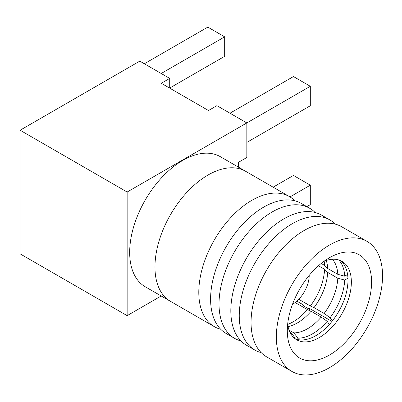 <?xml version="1.0" encoding="UTF-8"?>
<svg xmlns="http://www.w3.org/2000/svg" width="402" height="402" viewBox="0 0 402 402"><rect width="100%" height="100%" fill="white"/><g stroke="black" fill="none" stroke-linecap="round" stroke-linejoin="round"><path stroke-width="0.6" d="M20.1 130.233L20.1 253.843L127.148 315.645L127.148 192.035L20.1 130.233L139.79 61.129L169.714 78.405L169.714 88.138M229.984 113.203L293.455 76.556L310.309 86.289L310.309 105.756L246.838 142.398M144.343 63.757L207.814 27.115L224.673 36.848L224.673 56.315L169.714 88.043M127.148 192.035L310.309 86.289M289.988 196.91L310.309 185.176L293.455 175.443L273.134 187.176M224.673 36.848L161.202 73.491M310.309 185.176L310.309 204.643L306.852 206.638M238.411 167.126L238.411 162.353L246.838 157.489L246.838 122.932L216.919 105.661L208.487 110.525L161.287 83.274L169.714 78.405M127.148 315.645L161.207 295.983M321.193 263.441L324.595 265.4A44.461 25.673 120 0 0 324.148 261.215M298.761 299.294L310.359 305.992A44.461 25.673 120 0 0 324.595 269.295L318.464 265.757M287.666 324.409A44.461 25.673 120 0 0 293.199 321.776A44.461 25.673 120 0 0 307.44 309.62L295.184 302.545M288.053 326.6A42.868 24.748 120 0 0 297.415 322.906A42.868 24.748 120 0 0 311.088 311.254L307.44 309.62M208.065 175.006A75.099 43.361 120 0 0 159.006 241.185A75.099 43.361 120 0 0 170.518 301.359A75.099 43.361 -60 0 1 163.564 295.47A75.099 43.361 -60 0 1 174.624 208A75.099 43.361 -60 0 1 245.617 171.287A75.099 43.361 120 0 0 208.065 175.006M289.445 196.593L220.331 156.685A75.099 43.361 120 0 0 182.779 160.408A75.099 43.361 120 0 0 133.72 226.582A75.099 43.361 120 0 0 145.233 286.762L214.346 326.665A75.099 43.361 -60 0 1 207.392 320.776A75.099 43.361 -60 0 1 218.457 233.306A75.099 43.361 -60 0 1 289.445 196.593A75.099 43.361 -60 0 1 294.882 200.804M324.595 269.295L327.68 272.38L337.791 278.219A42.868 24.748 -60 0 1 324.123 313.459L330.102 317.691L332.364 320.907M347.946 278.199L344.695 280.078L337.791 278.219M310.359 305.992L314.007 307.62A42.868 24.748 120 0 0 327.68 272.38M296.852 301.153L302.902 304.646L303.912 306.088L309.816 309.495L308.801 308.053L331.957 321.419M324.123 313.459L314.007 307.62M329.379 324.449L327.178 321.324L321.203 317.093L311.088 311.254M321.203 317.093A42.868 24.748 -60 0 1 293.857 332.876L297.993 338.172L297.48 339.494M293.857 332.876L289.048 330.102M294.832 338.529L295.073 337.911L290.937 332.615L289.817 331.972M290.937 332.615A42.868 24.748 -60 0 1 290.033 332.429M324.595 265.4L327.68 268.486A42.868 24.748 120 0 0 326.243 260.456M332.283 259.255A42.868 24.748 -60 0 1 337.791 274.33L327.68 268.486M337.791 274.33L344.695 276.184L347.584 274.511M310.264 308.897A57.22 33.034 -60 0 1 309.816 309.495M295.073 337.911A45.471 26.251 -60 0 1 293.807 337.645M327.178 321.324A45.471 26.251 -60 0 1 297.993 338.172M344.695 280.078A45.471 26.251 -60 0 1 330.102 317.691M338.685 259.918A45.471 26.251 -60 0 1 344.695 276.184M309.213 275.385A23.839 13.763 -60 0 1 307.304 285.365A23.839 13.763 -60 0 1 292.47 304.384M240.944 340.946A75.099 43.361 -60 0 1 234.577 338.343A75.099 43.361 -60 0 1 227.622 332.454A75.099 43.361 -60 0 1 238.687 244.984A75.099 43.361 -60 0 1 309.676 208.271A75.099 43.361 -60 0 1 315.108 212.487M261.174 352.624A75.099 43.361 -60 0 1 254.808 350.026A75.099 43.361 -60 0 1 247.853 344.132A75.099 43.361 -60 0 1 258.918 256.662A75.099 43.361 -60 0 1 329.906 219.949A75.099 43.361 -60 0 1 335.338 224.165M220.713 329.263A75.099 43.361 -60 0 1 214.346 326.665M295.058 338.705A45.295 26.155 120 0 0 337.042 314.284A45.295 26.155 120 0 0 342.8 262.938A45.295 26.155 120 0 0 340.228 260.466M287.646 324.288A45.295 26.155 120 0 0 292.485 336.238A45.295 26.155 120 0 0 296.681 339.791A45.295 26.155 120 0 0 339.499 317.645A45.295 26.155 120 0 0 346.172 264.883A45.295 26.155 120 0 0 341.976 261.33A45.295 26.155 120 0 0 324.037 261.26M234.577 338.343L226.15 333.479A75.099 43.361 -60 0 1 219.196 327.59A75.099 43.361 -60 0 1 230.256 240.115A75.099 43.361 -60 0 1 301.249 203.402L309.676 208.271M294.123 353.343A59.602 34.411 120 0 0 352.438 333.911A59.602 34.411 120 0 0 364.765 259.461A59.602 34.411 120 0 0 329.444 257.737A59.602 34.411 120 0 0 287.299 330.73A59.602 34.411 120 0 0 294.123 353.343M254.808 350.026L246.381 345.157A75.099 43.361 -60 0 1 239.421 339.268A75.099 43.361 -60 0 1 250.486 251.798A75.099 43.361 -60 0 1 321.474 215.085L329.906 219.949M366.996 241.361L341.705 226.763A75.099 43.361 120 0 0 270.717 263.476A75.099 43.361 120 0 0 259.652 350.946A75.099 43.361 120 0 0 266.606 356.84L291.897 371.438A75.099 43.361 120 0 0 362.885 334.725A75.099 43.361 120 0 0 373.95 247.255A75.099 43.361 120 0 0 366.996 241.361A75.099 43.361 120 0 0 296.003 278.073A75.099 43.361 120 0 0 284.938 365.544A75.099 43.361 120 0 0 291.897 371.438"/></g></svg>
